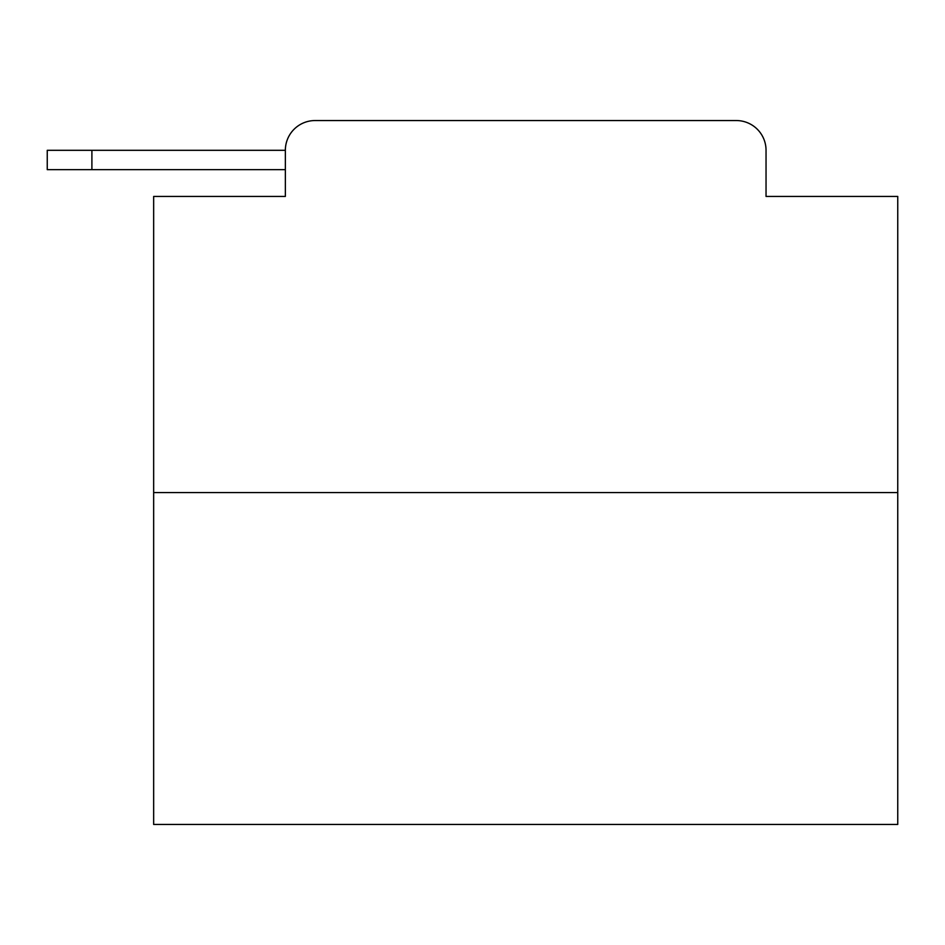 <?xml version="1.0" encoding="UTF-8"?>
<svg xmlns="http://www.w3.org/2000/svg" width="945" height="945" viewBox="0 0 945 945"><rect width="100%" height="100%" fill="white"/><g stroke="black" fill="none" stroke-linecap="round" stroke-linejoin="round"><path stroke-width="1.42" d="M285.355 150.302L285.355 196.442L285.355 169.651L47.25 169.651L47.25 150.302L285.355 150.302A29.767 29.767 0 0 1 315.122 120.547L409.622 120.547M897.75 492.593L153.657 492.593L153.657 824.453L897.75 824.453L897.75 196.442L766.041 196.442L766.041 150.302A29.767 29.767 0 0 0 736.285 120.547L315.122 120.547M153.657 492.593L153.657 196.442L285.355 196.442M641.785 120.547L736.285 120.547M766.041 196.442L766.041 150.302M91.901 150.302L91.901 169.651"/></g></svg>
